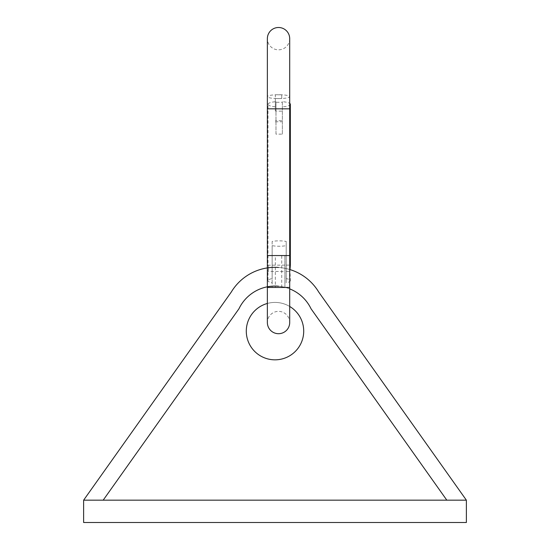 <?xml version="1.0" encoding="UTF-8"?>
<svg xmlns="http://www.w3.org/2000/svg" width="550" height="550" viewBox="0 0 550 550"><rect width="100%" height="100%" fill="white"/><g stroke="black" fill="none" stroke-linecap="round" stroke-linejoin="round"><path stroke-width="0.41" stroke-dasharray="2.75 2.06" d="M303.703 331.127A28.703 28.703 0 0 1 275 359.831A28.703 28.703 0 0 1 246.297 331.127A28.703 28.703 0 0 1 275 302.424A28.703 28.703 0 0 1 303.703 331.127M289.699 269.5A51.033 51.033 0 0 0 278.534 267.458M231.268 292.064A51.033 51.033 0 0 1 318.732 292.064L466.373 500.17L466.373 522.5L83.627 522.5L83.627 500.17L231.268 292.064M466.373 500.17L83.627 500.17M446.82 500.17L103.18 500.17L238.947 308.798A39.957 39.957 0 0 1 311.053 308.798L446.82 500.17L311.053 308.798A39.957 39.957 0 0 0 238.947 308.798L103.18 500.17L446.82 500.17L311.053 308.798A39.957 39.957 0 0 0 238.947 308.798L103.18 500.17M289.699 288.874A39.957 39.957 0 0 0 278.534 286.227M267.369 255.551L278.534 255.551L272.154 255.551L272.154 287.451L272.154 255.551L275.344 255.551L275.344 287.451L272.154 287.451L289.699 287.451L267.369 287.451L289.699 287.451L289.699 306.467A28.703 28.703 0 0 0 267.369 303.456M286.192 265.217L286.192 271.501L286.192 265.217M272.154 271.404L272.154 265.121L272.154 271.404M284.914 271.501L284.914 265.121L284.914 271.501L268.008 271.404C268.51 268.352 268.51 266.282 268.008 265.217C268.51 268.269 268.51 270.339 268.008 271.404L268.008 280.692A11.165 2.695 0 0 1 272.154 278.589L272.154 241.45A11.165 2.695 0 0 1 286.192 241.45L286.192 278.589A11.165 2.695 0 0 1 290.338 280.692L289.898 268.311M284.914 265.121L268.008 265.217L268.008 104.273A11.165 2.695 0 0 1 275.983 101.688L275.983 102.272L282.363 102.272L282.363 134.138L275.983 134.138L275.983 106.865A11.165 2.695 0 0 1 268.008 104.273M290.338 280.692A11.165 2.695 0 0 1 286.192 282.789L286.192 245.651A11.165 2.695 0 0 1 272.154 245.651L272.154 282.789A11.165 2.695 0 0 1 268.008 280.692M282.363 134.138L282.363 101.688A11.165 2.695 0 0 1 289.699 103.379M290.338 104.273A11.165 2.695 0 0 1 282.363 106.865M282.363 101.688L282.363 102.272M286.192 278.589L286.192 282.789M272.154 282.789L272.154 278.589M275.983 106.865L275.983 101.688M286.192 245.651L286.192 241.45M272.154 241.45L272.154 245.651M275.983 102.272L275.983 134.138M289.699 38.665A11.165 11.165 0 0 1 278.534 49.83A11.165 11.165 0 0 1 267.369 38.665L267.369 96.649A11.165 1.939 180 0 1 275.344 94.792A11.165 1.939 180 0 1 278.534 94.71A11.165 1.939 180 0 1 281.724 94.792A11.165 1.939 180 0 1 289.699 96.649A11.165 1.939 180 0 1 281.724 98.505A11.165 1.939 180 0 1 278.534 98.588A11.165 1.939 180 0 1 275.344 98.505A11.165 1.939 180 0 1 267.369 96.649M289.699 108.831L267.369 108.831M275.344 287.451L284.914 287.451L284.914 255.551L284.914 287.451L267.369 287.451L267.369 322.534A11.165 11.165 0 0 1 278.534 311.369A11.165 11.165 0 0 1 289.699 322.534M272.154 265.121L272.154 271.501L272.154 265.121M281.724 98.505L281.724 94.792L275.344 94.792L275.344 98.588L281.724 98.505M275.344 255.551L289.699 255.551M281.724 94.792L281.724 98.588M281.724 111.148L275.344 111.148L275.344 98.588M275.344 111.148L275.344 94.792M275.344 121.777L281.724 121.777M281.724 120.698L275.344 120.698M281.724 287.451L281.724 255.551M286.192 265.121L290.311 265.121M286.192 271.501L290.311 271.501"/><path stroke-width="0.82" d="M267.369 303.456A28.703 28.703 0 0 0 275 359.831A28.703 28.703 0 0 0 289.699 306.467L289.699 322.534A11.165 11.165 0 0 1 278.534 333.699A11.165 11.165 0 0 1 267.369 322.534L267.369 255.551L289.699 255.551L289.699 38.665A11.165 11.165 0 0 0 278.534 27.5A11.165 11.165 0 0 0 267.369 38.665L267.369 108.831L289.699 108.831M278.534 267.458A51.033 51.033 0 0 0 231.268 292.064L83.627 500.17L466.373 500.17L318.732 292.064A51.033 51.033 0 0 0 289.699 269.5M466.373 500.17L466.373 522.5L83.627 522.5L83.627 500.17M278.534 286.227A39.957 39.957 0 0 0 238.947 308.798L103.18 500.17M446.82 500.17L311.053 308.798A39.957 39.957 0 0 0 289.699 288.874M289.898 268.311L290.338 265.217L290.015 269.383M290.338 265.217L290.338 104.273A11.165 2.695 0 0 0 289.699 103.379M289.699 255.551L289.699 287.451L267.369 287.451M289.699 96.649L289.699 38.665M267.369 108.831L267.369 255.551M289.699 287.451L289.699 322.534"/></g></svg>
